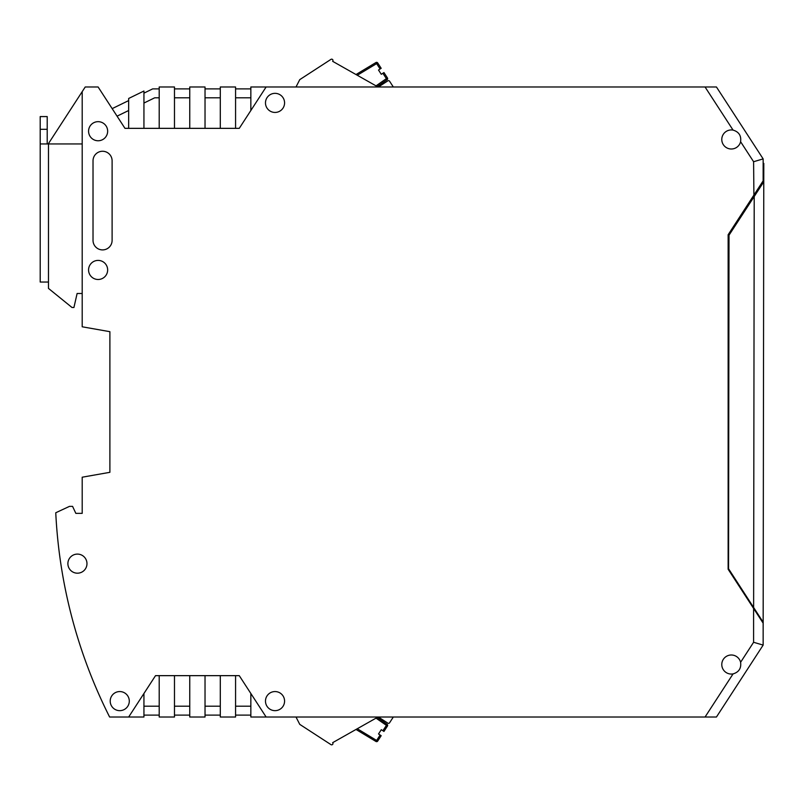 <?xml version="1.0" encoding="UTF-8"?>
<svg xmlns="http://www.w3.org/2000/svg" width="804" height="804" viewBox="0 0 804 804"><rect width="100%" height="100%" fill="white"/><g stroke="black" fill="none" stroke-linecap="round" stroke-linejoin="round"><path stroke-width="1.21" d="M235.572 675.651L239.26 675.651L235.572 675.651L235.572 717.017L220.296 717.017L220.296 675.651L235.572 675.651M189.754 675.651L205.03 675.651L205.03 717.017L189.754 717.017L189.754 675.651L174.478 675.651L174.478 717.017L159.202 717.017L159.202 675.651L155.524 675.651L128.66 717.017L109.615 717.017A509.113 509.113 0 0 1 55.757 512.761L69.476 506.369L72.571 506.369L75.837 513.364L82.199 513.364L82.199 477.204L109.887 472.32L94.289 475.074M109.887 331.68L109.887 472.32L109.887 331.68L82.199 326.796L82.199 91.636L48.23 143.946M753.599 642.275L763.147 645.099L716.444 717.017L705.058 717.017L733.057 673.903C738.876 672.174 741.389 668.295 740.605 662.285L753.599 642.275L753.599 608.447L728.143 569.252L728.143 234.748L763.147 180.85L763.147 158.901L763.147 163.363L763.8 163.363L763.77 181.815L756.122 193.563M266.124 717.017L250.848 717.017L250.848 693.5L239.26 675.651L266.124 717.017L705.058 717.017M250.848 110.5L239.26 128.349L235.572 128.349L239.26 128.349L266.124 86.983L250.848 86.983L250.848 110.5M128.66 110.51L117.062 116.158L124.972 128.349L128.66 128.349L128.66 98.47L143.936 91.023L143.936 128.349L124.972 128.349L98.108 86.983L85.224 86.983L82.199 91.636M174.478 675.651L155.524 675.651L143.936 693.5L143.936 717.017L128.66 717.017M220.296 86.983L220.296 128.349L235.572 128.349L235.572 86.983L220.296 86.983M205.03 88.892L220.296 88.892M159.202 88.892L152.649 88.892L143.936 93.143M159.202 97.807L154.7 97.807L143.936 103.053M159.202 128.349L159.202 86.983L174.478 86.983L174.478 128.349L143.936 128.349M128.66 100.59L112.168 108.63M189.754 706.193L174.478 706.193M220.296 706.193L205.03 706.193M159.202 715.108L143.936 715.108M753.921 196.95L753.599 161.725L763.147 158.901L716.444 86.983L266.124 86.983M174.478 715.108L189.754 715.108M220.296 715.108L205.03 715.108M250.848 88.892L235.572 88.892M174.478 128.349L189.754 128.349L189.754 86.983L205.03 86.983L205.03 128.349L220.296 128.349M220.296 97.807L205.03 97.807M235.572 97.807L250.848 97.807M174.478 88.892L189.754 88.892M189.754 97.807L174.478 97.807M75.837 513.364L82.199 513.364M159.202 706.193L143.936 706.193M189.754 128.349L205.03 128.349M220.296 675.651L205.03 675.651M250.848 706.193L235.572 706.193M235.572 715.108L250.848 715.108M753.921 607.924L753.921 608.94L753.599 608.447L763.147 623.15L763.147 645.099L716.444 717.017M755.187 610.899L755.187 609.894M755.187 193.101L755.187 195M740.605 141.715C741.389 135.705 738.876 131.826 733.057 130.097A9.547 9.547 0 0 0 721.781 139.484A9.547 9.547 0 0 0 740.605 141.715L753.599 161.725M733.057 673.903A9.547 9.547 0 0 1 721.781 664.516A9.547 9.547 0 0 1 740.605 662.285M98.108 140.76A9.547 9.547 0 0 1 88.571 131.213A9.547 9.547 0 0 1 98.108 121.665A9.547 9.547 0 0 1 107.656 131.213A9.547 9.547 0 0 1 98.108 140.76M77.425 573.192A9.547 9.547 0 0 1 67.888 563.644A9.547 9.547 0 0 1 77.425 554.097A9.547 9.547 0 0 1 86.973 563.644A9.547 9.547 0 0 1 77.425 573.192M119.746 710.656A9.547 9.547 0 0 1 110.208 701.108A9.547 9.547 0 0 1 119.746 691.561A9.547 9.547 0 0 1 129.293 701.108A9.547 9.547 0 0 1 119.746 710.656M275.028 710.656A9.547 9.547 0 0 1 265.481 701.108A9.547 9.547 0 0 1 275.028 691.561A9.547 9.547 0 0 1 284.576 701.108A9.547 9.547 0 0 1 275.028 710.656M98.108 279.49A9.547 9.547 0 0 1 88.571 269.953A9.547 9.547 0 0 1 98.108 260.406A9.547 9.547 0 0 1 107.656 269.953A9.547 9.547 0 0 1 98.108 279.49M275.028 93.344A9.547 9.547 0 0 0 265.481 102.892A9.547 9.547 0 0 0 275.028 112.439A9.547 9.547 0 0 0 284.576 102.892A9.547 9.547 0 0 0 275.028 93.344M102.57 151.263A9.547 9.547 0 0 0 93.023 160.81L93.023 240.356A9.547 9.547 0 0 0 102.57 249.903A9.547 9.547 0 0 0 112.108 240.356L112.108 160.81A9.547 9.547 0 0 0 102.57 151.263M763.147 633.019L763.77 181.815L763.157 622.206L753.629 607.492L754.212 196.508L729.017 235.18L728.555 568.75L753.629 607.492M754.212 196.508L763.77 181.815M755.539 610.437L763.157 622.206M82.199 143.946L40.2 143.946L40.2 282.043L40.2 116.58L47.205 116.58L47.205 143.946M82.199 293.49L77.114 293.49L73.928 307.5L72.018 307.5L48.471 288.405L48.471 282.043L40.2 282.043M389.588 81.234L393.317 86.983L389.588 81.234A1.276 1.276 0 0 0 387.819 80.862L378.403 86.983L387.819 80.862M332.313 59.335L332.313 59.335A1.276 1.276 0 0 1 332.635 61.315L355.428 74.209M299.761 79.626L296.003 86.983L299.761 79.626L330.967 59.365A1.276 1.276 0 0 1 332.273 59.315M382.885 73.254L386.372 78.631L387.438 77.938L383.95 72.561L381.287 74.3L378.513 70.028L381.176 68.3L377.689 62.923A1.276 1.276 0 0 0 375.97 62.521L356.011 74.541M387.438 77.938A1.276 1.276 0 0 1 387.106 79.676L377.257 86.561L387.106 79.676A1.276 1.276 0 0 0 387.438 77.938A1.276 1.276 0 0 1 387.106 79.676A1.276 1.276 0 0 0 387.438 77.938M381.287 74.3L378.513 70.028M332.635 61.315L377.257 86.561M357.288 75.254L376.624 63.616L375.97 62.521L368.835 66.822L374.292 63.536M299.761 724.374L296.003 717.017L299.761 724.374L330.967 744.635A1.276 1.276 0 0 0 332.273 744.685L332.273 744.685M355.428 729.791L332.635 742.685A1.276 1.276 0 0 1 332.313 744.665M387.819 723.138L378.403 717.017L387.819 723.138A1.276 1.276 0 0 0 389.588 722.766L393.317 717.017L389.588 722.766M378.513 733.972L381.287 729.7L378.513 733.972L381.287 729.7L378.513 733.972L381.176 735.7L379.387 738.464M381.287 729.7L383.95 731.439L387.438 726.062A1.276 1.276 0 0 0 387.106 724.324L377.257 717.439L378.011 717.017L332.635 742.685M357.288 728.746L377.689 741.077A1.276 1.276 0 0 1 375.97 741.479L356.011 729.459M377.689 741.077L381.176 735.7M382.885 730.746L387.106 724.324L380.282 719.56M387.106 724.324L377.257 717.439M368.835 737.178L374.292 740.464M733.057 130.097L705.058 86.983M40.2 129.303L47.205 129.303M48.471 143.946L48.471 282.043M380.111 68.993L376.624 63.616L377.689 62.923M387.106 79.676L386.372 78.631L376.031 85.867M380.111 735.007L375.97 741.479M387.438 726.062L376.031 718.133"/></g></svg>
